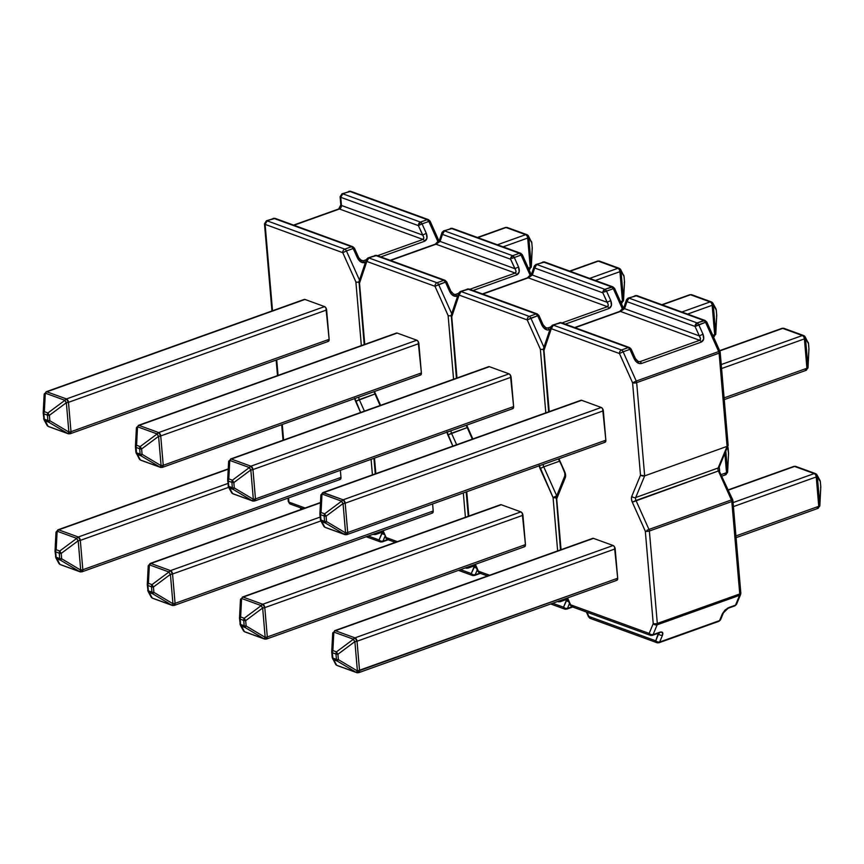 <?xml version="1.0" encoding="UTF-8"?>
<svg xmlns="http://www.w3.org/2000/svg" width="864" height="864" viewBox="0 0 864 864"><rect width="100%" height="100%" fill="white"/><g stroke="black" fill="none" stroke-linecap="round" stroke-linejoin="round"><path stroke-width="1.3" d="M426.298 233.323L426.967 238.248L424.591 241.24L380.808 256.9L424.591 241.24C427.14 239.857 427.712 237.222 426.298 233.323L422.053 223.884L426.298 233.323L422.636 235.062L341.453 205.47L340.751 197.316L418.392 225.623L423.457 236.488L423.803 237.827L422.96 239.447L377.514 255.701L422.96 239.447L339.422 209.002L422.96 239.447A2.916 1.642 70.3 0 1 424.591 241.24A2.916 1.642 -109.7 0 0 422.96 239.447C424.159 238.734 424.051 237.265 422.636 235.062L426.298 233.323M361.584 260.723L358.711 257.688L354.478 248.249L353.214 248.508L357.448 257.958L358.711 257.688L357.448 257.958C359.435 261.641 361.886 263.207 364.802 262.624A2.916 1.642 -109.7 0 0 363.172 260.831L360.094 259.708L363.172 260.831L366.336 259.708L366.822 261.446L359.51 283.165L366.822 261.446L434.992 286.297L448.114 315.554A2.916 1.015 -4.9 0 0 451.105 315.684A2.916 1.015 175.1 0 1 448.114 315.554L453.578 379.231L448.114 315.554L434.992 286.297L366.822 261.446A2.916 1.955 -161.4 0 1 366.336 259.708L363.172 260.831A2.916 1.642 70.3 0 1 364.802 262.624L360.774 261.932L358.873 260.237L353.214 248.508L346.421 250.938L359.478 280.044L346.421 250.938L342.76 252.677L265.118 224.381L272.516 310.77L265.118 224.381A2.916 1.015 175.1 0 1 264.481 223.819L265.118 224.381L267.149 220.849L344.79 249.145L351.583 246.715L273.942 218.419L266.404 220.828A2.916 1.642 70.3 0 1 267.149 220.849A2.916 2.182 110 0 0 265.118 224.381L342.76 252.677L355.882 281.934L342.76 252.677A2.916 2.182 -70 0 1 344.79 249.145L267.149 220.849L273.942 218.419A2.916 1.642 -109.7 0 0 273.197 218.398L275.173 218.398A2.916 2.182 110 0 0 273.942 218.419L351.583 246.715L344.79 249.145A2.916 2.182 110 0 0 342.76 252.677L346.421 250.938A2.916 1.642 -109.7 0 0 344.79 249.145A2.916 1.642 70.3 0 1 346.421 250.938L353.214 248.508A2.916 1.642 -109.7 0 0 351.583 246.715A2.916 2.182 -70 0 1 352.814 246.704L351.583 246.715L353.214 248.508L354.402 248.206M438.102 242.082L428.857 221.454L422.053 223.884L428.857 221.454L438.102 242.082M361.346 345.611L355.882 281.934L361.346 345.611M276.728 359.867L278.068 375.397L276.728 359.867M282.269 424.494L283.608 440.035L282.269 424.494M288.565 497.912L288.922 502.114L305.111 508.01L288.922 502.114A2.916 2.182 110 0 0 290.196 504.036A2.916 2.182 -70 0 1 288.922 502.114A2.916 1.015 175.1 0 1 288.284 501.552A2.916 1.015 -4.9 0 0 288.922 502.114L288.565 497.912M372.427 474.876L371.088 459.335L372.427 474.876M354.802 398.542A5.821 3.283 -109.7 0 0 355.601 401.339L359.262 399.6L364.435 411.124L359.262 399.6L374.998 393.973L355.601 401.339L360.601 412.484L354.769 398.164M303.75 299.786L304.97 299.452L324.583 306.601L325.933 307.865L329.141 339.336L328.774 341.064L327.564 341.388M82.004 571.806L80.028 571.806A2.916 2.182 -70 0 1 79.585 571.558L60.545 560.218L56.97 558.911L59.972 564.419L80.028 571.806A2.916 2.182 -70 0 0 81.259 571.784L82.836 569.732L340.978 477.382L82.836 569.732A2.916 1.642 70.3 0 1 82.004 571.806L340.146 479.466A2.916 1.642 -109.7 0 0 340.978 477.382L340.373 470.318L340.978 477.382L340.61 479.11L339.401 479.444M338.656 208.98A2.916 1.642 70.3 0 1 339.422 209.002L293.976 225.256L339.422 209.002A2.916 2.182 110 0 0 341.453 205.47L422.636 235.062L418.392 225.623L422.053 223.884L418.392 225.623L420.433 222.091A2.916 1.642 70.3 0 1 422.053 223.884L420.433 222.091L342.792 193.795A2.916 2.182 110 0 0 340.751 197.316L418.392 225.623A2.916 2.182 -70 0 1 420.433 222.091L427.226 219.661A2.916 1.642 -109.7 0 1 428.857 221.454L430.11 221.184L428.458 219.64L350.816 191.344A2.916 2.182 110 0 0 349.585 191.365A2.916 2.182 -70 0 1 350.816 191.344L342.036 193.763L340.114 196.754L340.816 204.908A2.916 1.015 -4.9 0 0 341.453 205.47L340.751 197.316A2.916 1.015 175.1 0 1 340.114 196.754L340.751 197.316L342.792 193.795L342.036 193.763A2.916 1.642 70.3 0 1 342.792 193.795L349.585 191.365A2.916 1.642 -109.7 0 0 348.829 191.333A2.916 1.642 70.3 0 1 349.585 191.365L427.226 219.661L349.585 191.365L342.792 193.795L420.433 222.091L427.226 219.661A2.916 2.182 -70 0 1 428.458 219.64L427.226 219.661L428.857 221.454L430.045 221.152M374.447 533.812A2.916 2.041 22.5 0 0 376.38 533.79L376.704 533.002L376.38 533.79A2.916 1.642 70.3 0 1 375.71 534.492L382.504 532.062A2.916 1.642 -109.7 0 0 382.99 531.695A2.916 1.642 70.3 0 1 382.504 532.062A2.916 1.642 70.3 0 1 381.758 532.04L381.899 533.088A2.916 2.041 22.5 0 0 384.188 534.406A2.916 2.041 -157.5 0 1 381.899 533.088L380.776 532.678L381.899 533.088L379.058 539.957L380.322 541.879A2.916 2.182 -70 0 0 381.553 541.858L382.968 541.177L385.009 536.252L382.968 541.177L387.569 539.536L382.968 541.177A2.916 1.642 70.3 0 1 382.298 541.879L388.217 539.773M373.14 534.276L373.734 534.492A2.916 2.182 -70 0 1 373.27 534.233A2.916 2.182 110 0 0 373.734 534.492L375.71 534.492A2.916 1.642 -109.7 0 0 376.38 533.79L382.882 531.457L376.38 533.79L374.296 533.768M382.298 541.879L380.322 541.879A2.916 2.182 -70 0 1 379.058 539.957L368.269 536.015L379.058 539.957A2.916 2.041 22.5 0 0 382.968 541.177L380.884 541.156L379.058 539.957L382.73 532.008L381.758 532.04M301.223 509.404L301.104 508.021L301.223 509.404M70.168 433.76L68.191 433.75A2.916 2.182 -70 0 0 69.422 433.728L70.999 431.676L68.483 402.322L326.624 309.982L329.141 339.336L70.999 431.676L68.483 402.322L326.624 309.982A2.916 1.642 -109.7 0 0 324.583 306.601L66.442 398.941L46.829 391.802L304.97 299.452L324.583 306.601L66.442 398.941A2.916 1.642 70.3 0 1 68.483 402.322A2.916 1.015 175.1 0 1 66.355 402.7L49.367 415.357L49.831 420.714L68.872 432.054L66.355 402.7L68.872 432.054L68.17 433.058L67.748 433.512L48.708 422.172L45.133 420.865L48.146 426.362L67.748 433.512L48.146 426.362A2.916 2.182 110 0 0 48.578 426.6A2.916 2.182 -70 0 1 48.146 426.362L47.012 425.239A2.916 2.797 -28.7 0 0 48.146 426.362L45.133 420.865L48.708 422.172L68.191 433.75A2.916 2.182 -70 0 1 67.748 433.512L68.872 432.054A2.916 1.015 -4.9 0 0 70.999 431.676A2.916 1.642 70.3 0 1 70.168 433.76L328.309 341.41A2.916 1.642 -109.7 0 0 329.141 339.336L70.999 431.676L68.872 432.054L49.831 420.714L48.708 422.172A2.916 2.182 -70 0 1 47.887 420.487L47.423 415.12L43.848 413.824L44.302 419.18L47.887 420.487L44.302 419.18A2.916 2.182 110 0 0 45.133 420.865A2.916 2.797 151.3 0 1 44.01 419.764L45.133 420.865A2.916 2.182 -70 0 1 44.302 419.18A2.916 1.015 175.1 0 1 43.664 418.619A2.916 1.015 175.1 0 1 43.686 418.468L44.075 419.872M45.295 393.163L44.345 411.664L47.92 412.97L64.908 400.313L45.295 393.163L64.908 400.313A2.916 2.182 -70 0 1 66.442 398.941L46.829 391.802L304.97 299.452A2.916 1.642 -109.7 0 0 304.225 299.43L46.084 391.77A2.916 1.642 70.3 0 1 46.829 391.802A2.916 2.182 110 0 0 45.295 393.163L44.15 394.373A2.916 1.62 -177 0 0 44.172 394.621L45.295 393.163A2.916 1.62 -177 0 0 44.15 394.362L43.2 412.862A2.916 1.62 3 0 1 44.345 411.664L45.295 393.163M66.355 402.7L68.483 402.322L66.442 398.941L64.908 400.313L66.355 402.7A2.916 0.896 -126.7 0 1 64.908 400.313L47.92 412.97A2.916 0.896 53.3 0 0 49.367 415.357L66.355 402.7M49.831 420.714A2.916 1.015 175.1 0 1 47.887 420.487A2.916 2.182 110 0 0 48.708 422.172L49.831 420.714L49.367 415.357A2.916 1.015 175.1 0 1 47.423 415.12L47.887 420.487A2.916 1.015 -4.9 0 0 49.831 420.714M43.686 418.468A2.916 1.015 -4.9 0 0 43.664 418.619A2.916 1.015 -4.9 0 0 44.302 419.18L43.848 413.824A2.916 1.015 175.1 0 1 43.211 413.262A2.916 1.015 175.1 0 1 43.222 413.111A2.916 1.62 3 0 1 43.211 413.035M47.92 412.97A2.916 2.182 110 0 0 47.423 415.12A2.916 1.015 -4.9 0 0 49.367 415.357L47.92 412.97L44.345 411.664L43.222 413.111A2.916 1.015 -4.9 0 0 43.211 413.262A2.916 1.015 -4.9 0 0 43.848 413.824A2.916 2.182 -70 0 1 44.345 411.664A2.916 2.182 110 0 0 43.848 413.824L47.423 415.12A2.916 2.182 -70 0 1 47.92 412.97M43.427 412.29L43.222 413.111M55.523 556.524A2.916 1.015 -4.9 0 0 55.501 556.675A2.916 1.015 -4.9 0 0 56.138 557.237A2.916 1.015 175.1 0 1 55.501 556.675A2.916 1.015 175.1 0 1 55.523 556.524L56.97 558.911A2.916 2.797 151.3 0 1 55.847 557.82L58.86 563.317A2.916 2.797 -28.7 0 0 59.972 564.419L56.97 558.911A2.916 2.182 -70 0 1 56.138 557.237A2.916 2.182 110 0 0 56.97 558.911L60.545 560.218L79.585 571.558L80.708 570.11L61.668 558.77L60.545 560.218A2.916 2.182 -70 0 1 59.713 558.533L56.138 557.237L55.674 551.869L56.138 557.237L59.713 558.533L59.26 553.176L55.674 551.869A2.916 1.015 175.1 0 1 55.048 551.308L55.037 550.919A2.916 1.62 3 0 1 56.182 549.72L57.132 531.22A2.916 1.62 -177 0 0 55.987 532.418A2.916 1.62 -177 0 0 56.009 532.678L58.666 529.848L57.92 529.826A2.916 1.642 70.3 0 1 58.666 529.848L78.278 536.998L76.745 538.369L77.306 539.536L78.192 540.756L80.32 540.378L78.278 536.998L58.666 529.848A2.916 2.182 110 0 0 57.132 531.22L76.745 538.369L57.132 531.22L56.182 549.72L59.756 551.016L76.745 538.369A2.916 2.182 -70 0 1 78.278 536.998L227.934 483.462L78.278 536.998A2.916 1.642 70.3 0 1 80.32 540.378L82.836 569.732L80.708 570.11A2.916 1.015 -4.9 0 0 82.836 569.732L80.32 540.378L228.658 487.318L80.32 540.378A2.916 1.015 175.1 0 1 78.192 540.756L61.204 553.414L61.668 558.77L80.708 570.11L78.192 540.756L80.708 570.11L80.006 571.104L79.585 571.558L59.972 564.419A2.916 2.182 110 0 0 60.415 564.656A2.916 2.182 -70 0 1 59.972 564.419L58.849 563.296M58.666 529.848L228.226 469.195L58.666 529.848M61.668 558.77A2.916 1.015 175.1 0 1 59.713 558.533A2.916 2.182 110 0 0 60.545 560.218L61.668 558.77L61.204 553.414L78.192 540.756A2.916 0.896 -126.7 0 1 76.745 538.369L59.756 551.016A2.916 0.896 53.3 0 0 61.204 553.414A2.916 1.015 175.1 0 1 59.26 553.176L59.713 558.533A2.916 1.015 -4.9 0 0 61.668 558.77M55.253 550.346L55.058 551.167L56.182 549.72L59.756 551.016A2.916 2.182 -70 0 0 59.26 553.176A2.916 1.015 -4.9 0 0 61.204 553.414L59.756 551.016A2.916 2.182 110 0 0 59.26 553.176L55.674 551.869A2.916 2.182 -70 0 1 56.182 549.72A2.916 2.182 110 0 0 55.674 551.869A2.916 1.015 -4.9 0 1 55.048 551.308A2.916 1.015 175.1 0 1 55.058 551.167A2.916 1.015 -4.9 0 0 55.048 551.308L55.912 557.917M531.392 241.391L531.781 242.784A2.916 1.015 -4.9 0 0 531.792 242.644A2.916 1.015 175.1 0 1 531.781 242.784L527.321 234.9A2.916 2.797 151.3 0 1 528.768 237.287A2.916 1.015 -4.9 0 1 527.699 238.054L503.107 246.856L527.699 238.054A2.916 1.642 -109.7 0 0 525.647 234.673L506.045 227.524A2.916 1.642 -109.7 0 0 505.3 227.502A2.916 1.642 70.3 0 1 506.045 227.524A2.916 2.182 -70 0 1 507.276 227.513A2.916 2.182 -70 0 1 507.708 227.75A2.916 2.182 110 0 0 507.276 227.513A2.916 2.182 110 0 0 506.045 227.524L477.803 237.632L506.045 227.524L525.647 234.673L497.416 244.771L525.647 234.673A2.916 1.642 70.3 0 1 527.699 238.054L530.215 267.408L528.304 268.088L530.215 267.408A2.916 1.015 -4.9 0 0 531.284 266.641L532.235 248.141L531.781 242.784L528.768 237.287L531.284 266.641L528.768 237.287A2.916 1.015 175.1 0 1 527.699 238.054L530.215 267.408L528.638 269.46M528.995 269.622L529.384 269.482A2.916 1.642 -109.7 0 0 530.215 267.408L531.284 266.641A2.916 1.62 3 0 1 531.306 266.89L528.952 269.536M531.09 267.462L532.235 248.141A2.916 1.015 -4.9 0 0 532.256 248A2.916 1.015 -4.9 0 0 532.213 247.86M527.321 234.9A2.916 2.182 110 0 0 526.878 234.652A2.916 2.182 110 0 0 525.647 234.673A2.916 2.182 -70 0 1 526.878 234.652A2.916 2.182 -70 0 1 527.321 234.9M477.403 237.481L505.3 227.502L507.276 227.513L526.878 234.652L528.379 235.894M532.213 248.648A2.916 1.62 -177 0 0 532.267 248.4A2.916 1.62 -177 0 0 532.235 248.141L532.04 248.962M531.436 241.477L531.446 241.499A2.916 2.797 -28.7 0 1 531.781 242.784L532.235 248.141A2.916 1.015 175.1 0 0 532.256 248L531.792 242.644A2.916 1.015 -4.9 0 0 531.77 242.525M359.262 399.6A2.916 1.642 70.3 0 1 358.884 397.084A2.916 1.642 70.3 0 0 359.262 399.6M291.427 504.025A2.916 2.182 -70 0 1 290.196 504.036L303.08 508.734M358.873 282.064A2.916 1.015 175.1 0 1 355.882 281.934A2.916 1.015 -4.9 0 0 358.873 282.064M340.816 204.908L338.677 208.98A2.916 1.642 -109.7 0 1 339.422 209.002A2.916 2.182 110 0 0 341.453 205.47A2.916 1.015 175.1 0 1 340.816 204.898M359.478 259.373L358.711 257.688M361.627 260.734L363.172 260.831L360.817 260.356M447.044 432.162A5.821 3.283 -109.7 0 0 447.833 434.959L451.494 433.22L456.667 444.733L451.494 433.22L467.23 427.594L447.833 434.959L452.844 446.105L447.001 431.784M366.325 259.708L368.107 257.893A2.916 1.642 70.3 0 1 368.852 257.926L375.656 255.496L443.815 280.336L445.446 282.128A2.916 1.642 -109.7 0 0 443.815 280.336L437.022 282.766A2.916 1.642 70.3 0 1 438.653 284.558A2.916 1.642 -109.7 0 0 437.022 282.766A2.916 2.182 110 0 0 434.992 286.297L438.653 284.558L451.71 313.664L438.653 284.558L445.446 282.128L449.68 291.568C451.678 295.261 454.129 296.827 457.034 296.244L453.006 295.553L451.105 293.857L445.446 282.128L434.992 286.297A2.916 2.182 -70 0 1 437.022 282.766L368.852 257.926A2.916 2.182 110 0 0 366.822 261.446L368.852 257.926L437.022 282.766L443.815 280.336L375.656 255.496L368.107 257.893A2.916 1.642 70.3 0 0 367.394 258.725A2.916 1.955 -161.4 0 0 366.336 259.708L359.014 281.426A2.916 1.955 18.6 0 0 359.51 283.165L364.759 344.39L359.51 283.165A2.916 1.015 175.1 0 1 358.873 282.604A2.916 1.015 -4.9 0 0 359.51 283.165L358.981 281.534M374.468 391.511L380.581 405.346A5.821 3.283 -109.7 0 0 380.29 404.633L374.468 391.511M374.501 458.114L375.84 473.656L374.501 458.114M383.108 530.712L386.143 537.548L397.343 541.631L386.143 537.548L383.108 530.712M465.415 517.288L463.331 492.955L465.415 517.288M174.236 605.426L172.26 605.426A2.916 2.182 -70 0 1 171.817 605.178L152.777 593.838L149.202 592.531L152.215 598.028L172.26 605.426A2.916 2.182 -70 0 0 173.491 605.405L175.068 603.342L433.21 511.002L175.068 603.342A2.916 1.642 70.3 0 1 174.236 605.426L432.378 513.086A2.916 1.642 -109.7 0 0 433.21 511.002L432.605 503.939L433.21 511.002L432.842 512.73L431.633 513.065M395.993 333.407L397.202 333.072L416.815 340.222L418.165 341.485L421.384 372.946L421.016 374.674L419.796 375.008M518.53 266.944L519.199 271.868L516.823 274.86L473.04 290.52L516.823 274.86A2.916 1.642 -109.7 0 0 515.192 273.067L469.746 289.321L515.192 273.067L436.018 244.21L515.192 273.067A2.916 1.642 70.3 0 1 516.823 274.86C519.372 273.478 519.944 270.842 518.53 266.944L514.868 268.682L440.1 241.423L442.465 234.392L510.635 259.232L515.689 270.108L516.035 271.447L515.192 273.067C516.391 272.354 516.283 270.886 514.868 268.682L518.53 266.944L514.296 257.504L518.53 266.944M530.334 275.692L521.089 255.074L514.296 257.504L521.089 255.074L530.334 275.692M435.262 244.188A2.916 1.642 70.3 0 1 436.018 244.21L390.571 260.464L436.018 244.21L440.1 241.423A2.916 1.955 -161.4 0 1 439.603 239.695A2.916 1.955 18.6 0 0 440.1 241.423L442.465 234.392L510.635 259.232A2.916 2.182 -70 0 1 512.665 255.712L519.458 253.282L451.289 228.431L444.496 230.861L512.665 255.712L444.496 230.861L451.289 228.431A2.916 2.182 -70 0 1 452.52 228.409A2.916 2.182 110 0 0 451.289 228.431A2.916 1.642 -109.7 0 0 450.544 228.409A2.916 1.642 70.3 0 1 451.289 228.431L519.458 253.282A2.916 2.182 -70 0 1 520.69 253.26L519.458 253.282L521.089 255.074L522.277 254.772M467.942 568.112L465.966 568.112A2.916 2.182 -70 0 1 465.502 567.853L465.966 568.112A2.916 2.182 -70 0 0 467.197 568.091L468.936 566.622L468.612 567.41L475.114 565.078L468.612 567.41A2.916 1.642 70.3 0 1 467.942 568.112L474.736 565.682A2.916 1.642 70.3 0 1 473.99 565.661L474.962 565.628L471.29 573.566L460.501 569.635L471.29 573.566L472.554 575.5A2.916 2.182 -70 0 1 471.29 573.566A2.916 2.041 22.5 0 0 475.2 574.798L479.801 573.156L475.2 574.798L473.116 574.776L471.29 573.566L474.131 566.708L473.008 566.298L474.131 566.708A2.916 2.041 22.5 0 0 476.42 568.026A2.916 2.041 -157.5 0 1 474.131 566.708L473.99 565.661M472.554 575.5A2.916 2.182 -70 0 0 473.785 575.478L475.2 574.798L477.241 569.873L475.2 574.798A2.916 1.642 70.3 0 1 474.53 575.5L472.554 575.5L458.471 570.359M453.859 294.354L455.404 294.451A2.916 1.642 70.3 0 1 457.034 296.244A2.916 1.642 -109.7 0 0 455.404 294.451L458.568 293.328L459.065 295.067L451.742 316.786L459.065 295.067L527.224 319.918L540.356 349.175A2.916 1.015 -4.9 0 0 543.348 349.294A2.916 1.015 175.1 0 1 540.356 349.175L545.81 412.852L540.356 349.175L527.224 319.918L459.065 295.067A2.916 1.955 -161.4 0 1 458.568 293.328L455.404 294.451L453.049 293.976M162.4 467.37L160.423 467.37A2.916 2.182 -70 0 1 159.98 467.122L160.423 467.37A2.916 2.182 -70 0 0 161.654 467.348L163.242 465.296A2.916 1.642 70.3 0 1 162.4 467.37L420.541 375.03A2.916 1.642 -109.7 0 0 421.384 372.946L163.242 465.296L160.726 435.942L418.867 343.602L421.384 372.946L163.242 465.296L160.726 435.942L418.867 343.602A2.916 1.642 -109.7 0 0 416.815 340.222L158.674 432.562L139.061 425.412L397.202 333.072L416.815 340.222L158.674 432.562A2.916 1.642 70.3 0 1 160.726 435.942A2.916 1.015 175.1 0 1 158.587 436.32L141.61 448.978L142.063 454.334L161.104 465.674L158.587 436.32L161.104 465.674L160.412 466.668L159.98 467.122L140.94 455.782L137.365 454.486L140.378 459.983L159.98 467.122L140.378 459.983A2.916 2.182 110 0 0 140.81 460.22A2.916 2.182 -70 0 1 140.378 459.983L139.244 458.86M140.119 454.097L139.655 448.74L136.08 447.433L136.534 452.801L140.119 454.097L136.534 452.801A2.916 2.182 110 0 0 137.365 454.486L140.94 455.782L159.98 467.122L161.104 465.674A2.916 1.015 -4.9 0 0 163.242 465.296L161.104 465.674L142.063 454.334L140.94 455.782A2.916 2.182 -70 0 1 140.119 454.097A2.916 2.182 110 0 0 140.94 455.782L142.063 454.334A2.916 1.015 175.1 0 1 140.119 454.097A2.916 1.015 -4.9 0 0 142.063 454.334L141.61 448.978L158.587 436.32L160.726 435.942L158.674 432.562L139.061 425.412L397.202 333.072A2.916 1.642 -109.7 0 0 396.457 333.05L138.316 425.39A2.916 1.642 70.3 0 1 139.061 425.412A2.916 2.182 110 0 0 137.527 426.784L136.577 445.284L140.152 446.58L157.14 433.933L137.527 426.784L157.14 433.933A2.916 2.182 -70 0 1 158.674 432.562L157.14 433.933L158.587 436.32A2.916 0.896 -126.7 0 1 157.14 433.933L140.152 446.58A2.916 0.896 53.3 0 0 141.61 448.978A2.916 1.015 175.1 0 1 139.655 448.74L140.119 454.097M135.918 452.088A2.916 1.015 -4.9 0 0 135.896 452.239L139.255 458.881A2.916 2.797 -28.7 0 0 140.378 459.983L137.365 454.486A2.916 2.797 151.3 0 1 136.253 453.384L137.365 454.486A2.916 2.182 -70 0 1 136.534 452.801A2.916 1.015 175.1 0 1 135.896 452.239A2.916 1.015 175.1 0 1 135.918 452.088L136.307 453.481M137.527 426.784L136.393 427.982A2.916 1.62 -177 0 0 136.415 428.242L137.527 426.784A2.916 1.62 -177 0 0 136.393 427.982L135.432 446.483A2.916 1.62 3 0 1 136.577 445.284L137.527 426.784M135.432 446.483L135.896 452.239A2.916 1.015 -4.9 0 0 136.534 452.801L136.08 447.433A2.916 1.015 175.1 0 1 135.443 446.872A2.916 1.015 175.1 0 1 135.454 446.731A2.916 1.015 -4.9 0 0 135.443 446.872A2.916 1.015 -4.9 0 0 136.08 447.433A2.916 2.182 -70 0 1 136.577 445.284L135.454 446.731L135.659 445.91M140.152 446.58A2.916 2.182 110 0 0 139.655 448.74A2.916 1.015 -4.9 0 0 141.61 448.978L140.152 446.58L136.577 445.284A2.916 2.182 110 0 0 136.08 447.433L139.655 448.74A2.916 2.182 -70 0 1 140.152 446.58M147.755 590.144A2.916 1.015 -4.9 0 0 147.733 590.285A2.916 1.015 -4.9 0 0 148.37 590.846L147.917 585.49A2.916 1.015 175.1 0 1 147.28 584.928L147.269 584.528A2.916 1.62 3 0 1 148.414 583.33L149.364 564.84A2.916 1.62 -177 0 0 148.219 566.039A2.916 1.62 -177 0 0 148.252 566.298L150.898 563.468L150.152 563.447A2.916 1.642 70.3 0 1 150.898 563.468L170.51 570.618L320.166 517.082L170.51 570.618L168.977 571.99L169.538 573.156L170.424 574.376L172.552 573.998L320.89 520.938L172.552 573.998A2.916 1.015 175.1 0 1 170.424 574.376L153.436 587.023L153.9 592.38L172.94 603.731L170.424 574.376L172.94 603.731L172.238 604.724L171.817 605.178L152.215 598.028A2.916 2.182 110 0 0 152.647 598.277A2.916 2.182 -70 0 1 152.215 598.028L151.081 596.916A2.916 2.797 -28.7 0 0 152.215 598.028L149.202 592.531L152.777 593.838L171.817 605.178L172.94 603.731A2.916 1.015 -4.9 0 0 175.068 603.342L172.552 573.998L170.51 570.618L150.898 563.468L320.468 502.816L150.898 563.468A2.916 2.182 110 0 0 149.364 564.84L148.414 583.33L151.988 584.636L168.977 571.99L149.364 564.84L168.977 571.99A2.916 2.182 -70 0 1 170.51 570.618A2.916 1.642 70.3 0 1 172.552 573.998L175.068 603.342L172.94 603.731L153.9 592.38L152.777 593.838A2.916 2.182 -70 0 1 151.956 592.153L151.492 586.796L147.917 585.49L148.37 590.846L151.956 592.153L148.37 590.846A2.916 2.182 110 0 0 149.202 592.531A2.916 2.797 151.3 0 1 148.079 591.44L149.202 592.531A2.916 2.182 -70 0 1 148.37 590.846A2.916 1.015 175.1 0 1 147.733 590.285A2.916 1.015 175.1 0 1 147.755 590.144L148.144 591.538M153.9 592.38A2.916 1.015 175.1 0 1 151.956 592.153A2.916 2.182 110 0 0 152.777 593.838L153.9 592.38L153.436 587.023L170.424 574.376A2.916 0.896 -126.7 0 1 168.977 571.99L151.988 584.636A2.916 0.896 53.3 0 0 153.436 587.023A2.916 1.015 175.1 0 1 151.492 586.796L151.956 592.153A2.916 1.015 -4.9 0 0 153.9 592.38M172.26 605.426L152.647 598.277L151.092 596.938L148.079 591.44L147.28 584.928A2.916 1.015 -4.9 0 0 147.917 585.49A2.916 2.182 -70 0 1 148.414 583.33L147.29 584.788A2.916 1.015 -4.9 0 0 147.28 584.928A2.916 1.015 175.1 0 1 147.29 584.788A2.916 1.62 3 0 1 147.28 584.701M151.988 584.636A2.916 2.182 110 0 0 151.492 586.796A2.916 1.015 -4.9 0 0 153.436 587.023L151.988 584.636L148.414 583.33A2.916 2.182 110 0 0 147.917 585.49L151.492 586.796A2.916 2.182 -70 0 1 151.988 584.636M147.496 583.967L147.29 584.788M623.624 275.011L624.013 276.404A2.916 1.015 -4.9 0 0 624.035 276.264A2.916 1.015 175.1 0 1 624.013 276.404L619.553 268.52A2.916 2.797 151.3 0 1 621 270.907A2.916 1.015 -4.9 0 1 619.931 271.674L595.339 280.465L619.931 271.674A2.916 1.642 -109.7 0 0 617.89 268.294L598.277 261.144A2.916 1.642 -109.7 0 0 597.532 261.122A2.916 1.642 70.3 0 1 598.277 261.144A2.916 2.182 -70 0 1 599.508 261.122A2.916 2.182 -70 0 1 599.951 261.371A2.916 2.182 110 0 0 599.508 261.122A2.916 2.182 110 0 0 598.277 261.144L570.035 271.242L598.277 261.144L617.89 268.294L589.648 278.392L617.89 268.294A2.916 1.642 70.3 0 1 619.931 271.674L622.447 301.018L620.536 301.709L622.447 301.018A2.916 1.015 -4.9 0 0 623.516 300.251L624.478 281.761L624.013 276.404L621 270.907L623.516 300.251L621 270.907A2.916 1.015 175.1 0 1 619.931 271.674L622.447 301.018L620.87 303.08M621.227 303.242L621.616 303.102A2.916 1.642 -109.7 0 0 622.447 301.018L623.516 300.251A2.916 1.62 3 0 1 623.538 300.51L621.194 303.156M623.322 301.082L624.478 281.761A2.916 1.015 -4.9 0 0 624.488 281.621A2.916 1.015 -4.9 0 0 624.445 281.48M619.553 268.52A2.916 2.182 110 0 0 619.121 268.272A2.916 2.182 110 0 0 617.89 268.294A2.916 2.182 -70 0 1 619.121 268.272A2.916 2.182 -70 0 1 619.553 268.52M569.635 271.102L597.532 261.122L599.508 261.122L619.121 268.272L620.611 269.514M624.445 282.269A2.916 1.62 -177 0 0 624.499 282.02A2.916 1.62 -177 0 0 624.478 281.761L624.272 282.582M623.678 275.098L623.689 275.108A2.916 2.797 -28.7 0 1 624.013 276.404L624.478 281.761A2.916 1.015 175.1 0 0 624.488 281.621L624.035 276.264A2.916 1.015 -4.9 0 0 624.002 276.145M382.622 530.885L386.143 537.548A2.916 2.182 110 0 0 387.418 539.482L386.143 537.548M388.649 539.46L387.418 539.482L385.754 537.916M466.679 567.432A2.916 2.041 22.5 0 0 468.612 567.41L466.528 567.389M451.494 433.22A2.916 1.642 70.3 0 1 451.116 430.704A2.916 1.642 70.3 0 0 451.494 433.22M375.656 255.496A2.916 1.642 -109.7 0 0 374.9 255.463L376.877 255.474A2.916 2.182 110 0 0 375.656 255.496M443.815 280.336A2.916 2.182 -70 0 1 445.046 280.314A2.916 2.182 -70 0 1 445.057 280.325L443.815 280.336M450.943 291.298L449.68 291.568L450.943 291.308L446.71 281.858L445.446 282.128L446.634 281.826M453.827 294.343L450.943 291.308L451.71 292.993M435.272 244.177L439.603 239.684L441.968 232.654L442.465 234.392A2.916 1.955 -161.4 0 1 441.968 232.654A2.916 1.955 -161.4 0 1 443.038 231.671A2.916 1.642 70.3 0 1 443.75 230.839L452.52 228.409L520.69 253.26L522.353 254.804L521.089 255.074A2.916 1.642 -109.7 0 0 519.458 253.282L512.665 255.712L510.635 259.232L514.868 268.682L440.1 241.423L436.018 244.21A2.916 1.642 -109.7 0 0 435.272 244.177L390.172 260.312M443.75 230.839A2.916 1.642 70.3 0 1 444.496 230.861L441.968 232.654M439.603 239.695A2.916 1.955 -161.4 0 1 440.662 238.702M442.465 234.392L444.496 230.861A2.916 2.182 110 0 0 442.465 234.392M512.665 255.712A2.916 1.642 70.3 0 1 514.296 257.504L512.665 255.712M512.276 258.347L514.296 257.504L512.276 258.347M539.276 465.782A5.821 3.283 -109.7 0 0 540.076 468.58L543.737 466.841L540.076 468.58L553.068 497.556L556.729 495.817L543.737 466.841L559.462 461.214L543.737 466.841L556.729 495.817L553.068 497.556A2.916 1.015 -4.9 0 0 556.081 497.675A2.916 1.015 175.1 0 1 553.068 497.556L557.647 550.897L553.068 497.556L539.233 465.404M458.568 293.328L460.339 291.514A2.916 1.642 70.3 0 1 461.095 291.535L467.888 289.105L536.047 313.956L537.678 315.749A2.916 1.642 -109.7 0 0 536.047 313.956L529.254 316.386A2.916 1.642 70.3 0 1 530.885 318.179A2.916 1.642 -109.7 0 0 529.254 316.386A2.916 2.182 110 0 0 527.224 319.918L530.885 318.179L543.942 347.285L530.885 318.179L537.678 315.749L541.912 325.188C543.91 328.882 546.361 330.437 549.266 329.864L547.322 330.005L543.337 327.478L537.678 315.749L527.224 319.918A2.916 2.182 -70 0 1 529.254 316.386L461.095 291.535A2.916 2.182 110 0 0 459.065 295.067L461.095 291.535L529.254 316.386L536.047 313.956L467.888 289.105L460.339 291.514A2.916 1.642 70.3 0 0 459.626 292.345A2.916 1.955 -161.4 0 0 458.568 293.328L451.246 315.047A2.916 1.955 18.6 0 0 451.742 316.786L456.991 378.011L451.742 316.786A2.916 1.015 175.1 0 1 451.105 316.224A2.916 1.015 -4.9 0 0 451.742 316.786L451.213 315.155M466.7 425.131L472.813 438.955A5.821 3.283 -109.7 0 0 472.532 438.253L466.7 425.131M466.744 491.735L468.828 516.056L466.744 491.735M475.34 564.332L478.386 571.169L489.575 575.251L478.386 571.169L475.34 564.332M500.062 505.073L501.271 504.749L520.884 511.888L522.234 513.162L525.452 544.622L525.085 546.35L523.865 546.674M488.225 367.016L489.434 366.692L509.047 373.842L510.397 375.106L513.616 406.566L513.248 408.294L512.028 408.629M610.762 300.564L611.431 305.489L609.055 308.48L565.272 324.14L609.055 308.48A2.916 1.642 -109.7 0 0 607.424 306.688L561.989 322.942L607.424 306.688L528.25 277.83L607.424 306.688A2.916 1.642 70.3 0 1 609.055 308.48C611.604 307.098 612.176 304.463 610.762 300.564L607.1 302.292L532.332 275.044L534.697 268.013L602.867 292.853L607.921 303.728L608.267 305.068L607.424 306.688C608.634 305.964 608.515 304.506 607.1 302.292L610.762 300.564L606.528 291.114L610.762 300.564M622.577 309.312L613.321 288.684L606.528 291.114L613.321 288.684L622.577 309.312M482.404 293.933L527.504 277.798L531.835 273.305L534.2 266.274L534.697 268.013A2.916 1.955 -161.4 0 1 534.2 266.274A2.916 1.955 -161.4 0 1 535.27 265.291A2.916 1.642 70.3 0 1 535.982 264.46L544.752 262.03L612.922 286.88L604.897 289.332L602.867 292.853L607.1 302.292L532.332 275.044L528.25 277.83A2.916 1.642 -109.7 0 0 527.504 277.798A2.916 1.642 70.3 0 1 528.25 277.83L482.803 294.084L528.25 277.83L532.332 275.044A2.916 1.955 -161.4 0 1 531.835 273.316A2.916 1.955 18.6 0 0 532.332 275.044L534.697 268.013L602.867 292.853A2.916 2.182 -70 0 1 604.897 289.332L611.69 286.891L543.521 262.051L536.728 264.481L604.897 289.332L536.728 264.481L543.521 262.051A2.916 2.182 -70 0 1 544.752 262.03A2.916 2.182 110 0 0 543.521 262.051A2.916 1.642 -109.7 0 0 542.776 262.03A2.916 1.642 70.3 0 1 543.521 262.051L611.69 286.891A2.916 2.182 -70 0 1 612.922 286.88A2.916 2.182 -70 0 1 612.932 286.88M560.174 601.733L558.198 601.722A2.916 2.182 -70 0 1 557.734 601.463L558.198 601.722A2.916 2.182 -70 0 0 559.429 601.711L561.168 600.242L560.844 601.02L567.346 598.698L560.844 601.02A2.916 1.642 70.3 0 1 560.174 601.733L566.968 599.303A2.916 1.642 70.3 0 1 566.222 599.281L567.205 599.249L563.522 607.187L552.733 603.256L563.522 607.187L564.797 609.109A2.916 2.182 -70 0 1 563.522 607.187A2.916 2.041 22.5 0 0 567.443 608.418L572.033 606.766L567.443 608.418L565.358 608.386L563.522 607.187L566.363 600.329L565.25 599.918L566.363 600.329A2.916 2.041 22.5 0 0 568.652 601.646A2.916 2.041 -157.5 0 1 566.363 600.329L566.222 599.281M564.797 609.109A2.916 2.182 -70 0 0 566.017 609.098L567.443 608.418L569.473 603.482L567.443 608.418A2.916 1.642 70.3 0 1 566.773 609.12A2.916 1.642 70.3 0 1 566.762 609.12L564.797 609.109L550.703 603.979M546.091 327.974L547.636 328.072A2.916 1.642 70.3 0 1 549.266 329.864A2.916 1.642 -109.7 0 0 547.636 328.072L550.8 326.938L547.636 328.072L545.281 327.596M254.632 500.99L252.655 500.99A2.916 2.182 -70 0 0 253.886 500.969L255.474 498.917L252.958 469.562L511.099 377.222L513.616 406.566L255.474 498.917L252.958 469.562L511.099 377.222A2.916 1.642 -109.7 0 0 509.047 373.842L250.906 466.182L231.293 459.032L489.434 366.692L509.047 373.842L250.906 466.182A2.916 1.642 70.3 0 1 252.958 469.562A2.916 1.015 175.1 0 1 250.819 469.94L233.842 482.587L234.295 487.955L253.336 499.295L250.819 469.94L253.336 499.295L252.644 500.288L252.223 500.742L233.183 489.402L229.597 488.095L232.61 493.592L252.223 500.742L232.61 493.592A2.916 2.182 110 0 0 233.053 493.841A2.916 2.182 -70 0 1 232.61 493.592L231.476 492.48A2.916 2.797 -28.7 0 0 232.61 493.592L229.597 488.095L233.183 489.402L252.655 500.99A2.916 2.182 -70 0 1 252.223 500.742L253.336 499.295A2.916 1.015 -4.9 0 0 255.474 498.917A2.916 1.642 70.3 0 1 254.632 500.99L512.773 408.65A2.916 1.642 -109.7 0 0 513.616 406.566L255.474 498.917L253.336 499.295L234.295 487.955L233.183 489.402A2.916 2.182 -70 0 1 232.351 487.717L231.887 482.36L228.312 481.054L228.776 486.41L232.351 487.717L228.776 486.41A2.916 2.182 110 0 0 229.597 488.095A2.916 2.797 151.3 0 1 228.485 487.004L229.597 488.095A2.916 2.182 -70 0 1 228.776 486.41A2.916 1.015 175.1 0 1 228.139 485.849A2.916 1.015 175.1 0 1 228.15 485.708L228.539 487.102M229.759 460.404L228.809 478.894L232.394 480.2L249.372 467.554L229.759 460.404L249.372 467.554A2.916 2.182 -70 0 1 250.906 466.182L231.293 459.032L489.434 366.692A2.916 1.642 -109.7 0 0 488.689 366.671L230.548 459.011A2.916 1.642 70.3 0 1 231.293 459.032A2.916 2.182 110 0 0 229.759 460.404L228.625 461.603A2.916 1.62 -177 0 0 228.647 461.862L229.759 460.404A2.916 1.62 -177 0 0 228.625 461.603L227.664 480.092A2.916 1.62 3 0 1 228.809 478.894L229.759 460.404M250.819 469.94L252.958 469.562L250.906 466.182L249.372 467.554L250.819 469.94A2.916 0.896 -126.7 0 1 249.372 467.554L232.394 480.2A2.916 0.896 53.3 0 0 233.842 482.587L250.819 469.94M234.295 487.955A2.916 1.015 175.1 0 1 232.351 487.717A2.916 2.182 110 0 0 233.183 489.402L234.295 487.955L233.842 482.587A2.916 1.015 175.1 0 1 231.887 482.36L232.351 487.717A2.916 1.015 -4.9 0 0 234.295 487.955M228.15 485.708A2.916 1.015 -4.9 0 0 228.139 485.849A2.916 1.015 -4.9 0 0 228.776 486.41L228.312 481.054A2.916 1.015 175.1 0 1 227.675 480.492A2.916 1.015 175.1 0 1 227.696 480.352A2.916 1.015 -4.9 0 0 227.675 480.492A2.916 1.015 -4.9 0 0 228.312 481.054A2.916 2.182 -70 0 1 228.809 478.894L227.696 480.352L227.891 479.531M232.394 480.2A2.916 2.182 110 0 0 231.887 482.36A2.916 1.015 -4.9 0 0 233.842 482.587L232.394 480.2L228.809 478.894A2.916 2.182 110 0 0 228.312 481.054L231.887 482.36A2.916 2.182 -70 0 1 232.394 480.2M266.468 639.047L264.492 639.036A2.916 2.182 -70 0 0 265.723 639.025L267.311 636.962L264.794 607.619L522.936 515.268L525.452 544.622L267.311 636.962L264.794 607.619L522.936 515.268A2.916 1.642 -109.7 0 0 520.884 511.888L262.742 604.238L243.13 597.089L501.271 504.749L520.884 511.888L262.742 604.238A2.916 1.642 70.3 0 1 264.794 607.619A2.916 1.015 175.1 0 1 262.656 607.997L245.678 620.644L246.132 626L265.172 637.34L262.656 607.997L265.172 637.34L264.481 638.345L264.049 638.798L245.009 627.458L241.434 626.152L244.447 631.649L264.049 638.798L244.447 631.649A2.916 2.182 110 0 0 244.879 631.897A2.916 2.182 -70 0 1 244.447 631.649L243.313 630.536A2.916 2.797 -28.7 0 0 244.447 631.649L241.434 626.152L245.009 627.458L264.492 639.036A2.916 2.182 -70 0 1 264.049 638.798L265.172 637.34A2.916 1.015 -4.9 0 0 267.311 636.962A2.916 1.642 70.3 0 1 266.468 639.047L524.61 546.707A2.916 1.642 -109.7 0 0 525.452 544.622L267.311 636.962L265.172 637.34L246.132 626L245.009 627.458A2.916 2.182 -70 0 1 244.188 625.774L243.724 620.417L240.149 619.11L240.602 624.467L244.188 625.774L240.602 624.467A2.916 2.182 110 0 0 241.434 626.152A2.916 2.797 151.3 0 1 240.322 625.061L241.434 626.152A2.916 2.182 -70 0 1 240.602 624.467A2.916 1.015 175.1 0 1 239.965 623.905A2.916 1.015 175.1 0 1 239.987 623.765L240.376 625.158M241.596 598.46L240.646 616.95L244.22 618.257L261.209 605.61L241.596 598.46L261.209 605.61A2.916 2.182 -70 0 1 262.742 604.238L243.13 597.089L501.271 504.749A2.916 1.642 -109.7 0 0 500.526 504.716L242.384 597.067A2.916 1.642 70.3 0 1 243.13 597.089A2.916 2.182 110 0 0 241.596 598.46L240.462 599.659A2.916 1.62 -177 0 0 240.484 599.908L241.596 598.46A2.916 1.62 -177 0 0 240.462 599.659L239.501 618.149A2.916 1.62 3 0 1 240.646 616.95L241.596 598.46M262.656 607.997L264.794 607.619L262.742 604.238L261.209 605.61L262.656 607.997A2.916 0.896 -126.7 0 1 261.209 605.61L244.22 618.257A2.916 0.896 53.3 0 0 245.678 620.644L262.656 607.997M246.132 626A2.916 1.015 175.1 0 1 244.188 625.774A2.916 2.182 110 0 0 245.009 627.458L246.132 626L245.678 620.644A2.916 1.015 175.1 0 1 243.724 620.417L244.188 625.774A2.916 1.015 -4.9 0 0 246.132 626M239.987 623.765A2.916 1.015 -4.9 0 0 239.965 623.905A2.916 1.015 -4.9 0 0 240.602 624.467L240.149 619.11A2.916 1.015 175.1 0 1 239.512 618.548A2.916 1.015 175.1 0 1 239.522 618.408A2.916 1.015 -4.9 0 0 239.512 618.548A2.916 1.015 -4.9 0 0 240.149 619.11A2.916 2.182 -70 0 1 240.646 616.95L239.522 618.408L239.728 617.587M244.22 618.257A2.916 2.182 110 0 0 243.724 620.417A2.916 1.015 -4.9 0 0 245.678 620.644L244.22 618.257L240.646 616.95A2.916 2.182 110 0 0 240.149 619.11L243.724 620.417A2.916 2.182 -70 0 1 244.22 618.257M715.867 308.642L716.245 310.025A2.916 1.015 -4.9 0 0 716.267 309.874A2.916 1.015 175.1 0 1 716.245 310.025L711.785 302.13A2.916 2.797 151.3 0 1 713.243 304.528A2.916 1.015 -4.9 0 1 712.163 305.294L687.571 314.086L712.163 305.294A2.916 1.642 -109.7 0 0 710.122 301.914L690.509 294.764A2.916 1.642 -109.7 0 0 689.764 294.743A2.916 1.642 70.3 0 1 690.509 294.764A2.916 2.182 -70 0 1 691.74 294.743A2.916 2.182 -70 0 1 692.183 294.991A2.916 2.182 110 0 0 691.74 294.743A2.916 2.182 110 0 0 690.509 294.764L662.267 304.862L690.509 294.764L710.122 301.914L681.88 312.012L710.122 301.914A2.916 1.642 70.3 0 1 712.163 305.294L714.679 334.638L712.778 335.318L714.679 334.638A2.916 1.015 -4.9 0 0 715.748 333.871L716.71 315.382L716.245 310.025L713.243 304.528L715.748 333.871L713.243 304.528A2.916 1.015 175.1 0 1 712.163 305.294L714.679 334.638L713.102 336.701M713.459 336.863L713.848 336.722A2.916 1.642 -109.7 0 0 714.679 334.638L715.748 333.871A2.916 1.62 3 0 1 715.781 334.13L713.426 336.766M715.554 334.692L716.71 315.382A2.916 1.015 -4.9 0 0 716.72 315.241A2.916 1.015 -4.9 0 0 716.688 315.101M711.785 302.13A2.916 2.182 110 0 0 711.353 301.892A2.916 2.182 110 0 0 710.122 301.914A2.916 2.182 -70 0 1 711.353 301.892A2.916 2.182 -70 0 1 711.785 302.13M661.867 304.722L689.764 294.743L691.74 294.743L711.353 301.892L712.843 303.124M716.677 315.889A2.916 1.62 -177 0 0 716.731 315.63A2.916 1.62 -177 0 0 716.71 315.382L716.504 316.202M716.267 309.874L715.921 308.729A2.916 2.797 -28.7 0 1 716.245 310.025L716.71 315.382A2.916 1.015 175.1 0 0 716.72 315.241L716.267 309.874A2.916 1.015 -4.9 0 0 716.234 309.766M724.864 453.362L726.516 472.694L721.375 474.53L726.516 472.694A2.916 1.015 -4.9 0 0 727.585 471.928L728.546 453.438L727.499 447.001L728.546 453.438L727.585 471.928L725.803 451.094L727.585 471.928L724.939 474.746L725.684 474.779A2.916 1.642 -109.7 0 0 726.516 472.694L724.864 453.362M727.391 472.748L727.585 471.928A2.916 1.62 3 0 1 727.607 472.187L725.684 474.779L722.066 476.064M728.514 453.935A2.916 1.62 -177 0 0 728.568 453.686A2.916 1.62 -177 0 0 728.546 453.438A2.916 1.015 -4.9 0 0 728.557 453.287A2.916 1.015 -4.9 0 0 728.514 453.146M727.693 446.677L728.082 448.081A2.916 1.015 -4.9 0 0 728.104 447.93A2.916 1.015 175.1 0 1 728.082 448.081A2.916 2.797 -28.7 0 0 727.747 446.785L727.661 446.612M727.607 472.187L728.557 453.287A2.916 1.015 175.1 0 1 728.546 453.438L728.341 454.259M728.557 453.287L728.104 447.93A2.916 1.015 -4.9 0 0 728.071 447.822M727.747 446.764L728.104 447.93M480.881 573.08L479.65 573.091L478.386 571.169A2.916 2.182 110 0 0 479.65 573.091L478.386 571.169M558.911 601.042A2.916 2.041 22.5 0 0 560.844 601.02L558.76 600.998M543.737 466.841A2.916 1.642 70.3 0 1 543.348 464.324A2.916 1.642 70.3 0 0 543.737 466.841M467.888 289.105A2.916 1.642 -109.7 0 0 467.132 289.084L469.12 289.094A2.916 2.182 110 0 0 467.888 289.105M536.047 313.956A2.916 2.182 -70 0 1 537.278 313.934A2.916 2.182 -70 0 1 537.289 313.934L536.047 313.956M543.953 326.614L543.175 324.918L541.912 325.188L543.175 324.918L538.942 315.479L537.678 315.749L538.877 315.446M535.982 264.46A2.916 1.642 70.3 0 1 536.728 264.481L534.2 266.274M612.922 286.88L614.585 288.425L613.321 288.684L614.509 288.382M531.835 273.316A2.916 1.955 -161.4 0 1 532.894 272.322M534.697 268.013L536.728 264.481A2.916 2.182 110 0 0 534.697 268.013M611.69 286.891L613.321 288.684A2.916 1.642 -109.7 0 0 611.69 286.891M604.897 289.332A2.916 1.642 70.3 0 1 606.528 291.114L604.897 289.332M604.519 291.967L606.528 291.114L604.519 291.967M632.308 502.189L631.465 499.014L631.8 496.271L640.505 475.211L632.588 382.784L619.456 353.527L551.297 328.687L543.974 350.406L549.223 411.631L543.974 350.406L551.297 328.687A2.916 1.955 -161.4 0 1 550.8 326.948A2.916 1.955 -161.4 0 1 551.858 325.966A2.916 1.642 70.3 0 1 552.582 325.134A2.916 1.642 70.3 0 1 553.327 325.156L621.486 350.006L628.29 347.576L560.12 322.726L552.582 325.134L550.8 326.948L551.297 328.687L553.327 325.156A2.916 2.182 110 0 0 551.297 328.687L619.456 353.527A2.916 2.182 -70 0 1 621.486 350.006L553.327 325.156L560.12 322.726A2.916 1.642 -109.7 0 0 559.375 322.704L561.352 322.704A2.916 2.182 110 0 0 560.12 322.726L628.29 347.576L621.486 350.006A2.916 2.182 110 0 0 619.456 353.527L632.588 382.784L640.505 475.211L631.8 496.271A5.821 3.283 -109.7 0 0 632.308 502.189L645.311 531.166L632.308 502.189L635.969 500.461L648.972 529.438L731.398 499.943L718.405 470.966L632.308 502.189M558.446 458.924L564.764 471.863L564.829 475.826A2.916 2.03 22 0 0 565.261 477.727A2.916 2.03 -158 0 1 564.829 475.826L556.265 496.962A2.916 2.03 22 0 0 556.708 498.863L565.261 477.727A5.821 3.283 -109.7 0 0 564.764 471.863L558.932 458.752L565.585 475.006L565.261 477.727L556.708 498.863L561.06 549.677L556.708 498.863A2.916 1.015 175.1 0 1 556.07 498.301A2.916 1.015 -4.9 0 0 556.708 498.863L556.2 497.167M567.572 597.942L570.618 604.789L649.166 633.42L653.227 623.592L645.311 531.166L653.227 623.592L649.166 633.42L570.618 604.789L567.572 597.942M592.294 538.693L593.503 538.369L613.116 545.508L614.466 546.772L617.684 578.243L617.317 579.971L616.097 580.295M580.457 400.637L581.677 400.313L601.279 407.462L602.629 408.726L605.848 440.186L605.48 441.914L604.26 442.238M652.406 635.353L650.43 635.342A2.916 2.182 -70 0 1 649.166 633.42L650.43 635.342A2.916 2.182 -70 0 0 651.661 635.321L653.076 634.64A2.916 1.642 70.3 0 1 652.406 635.353L659.2 632.923A2.916 1.642 -109.7 0 0 659.869 632.21A2.916 1.642 70.3 0 1 659.21 632.923A2.916 1.642 70.3 0 1 658.454 632.891L659.437 632.869L658.595 633.938A2.916 2.041 22.5 0 0 662.515 635.17A2.916 2.041 -157.5 0 1 658.595 633.938L657.482 633.539L658.595 633.938L655.754 640.807L657.029 642.73A2.916 2.182 -70 0 0 658.26 642.719L659.675 642.028L662.515 635.17C663.368 632.513 662.483 631.53 659.869 632.21L653.076 634.64L657.148 624.812L653.076 634.64L659.869 632.21L662.526 632.405L662.515 635.17L659.675 642.028L719.55 620.611L722.39 613.753L725.058 610.038L728.806 607.554L735.512 605.156L739.584 595.328L657.148 624.812A2.916 1.642 -109.7 0 0 657.31 623.441L649.382 531.025L657.31 623.441L739.746 593.957L731.819 501.53L649.382 531.025A2.916 1.642 -109.7 0 0 648.972 529.438L635.969 500.461A2.916 1.642 70.3 0 1 635.71 497.502L644.663 475.87L635.71 497.502L718.146 468.007L727.088 446.375L644.663 475.87L636.671 382.644L644.663 475.87L727.088 446.375L719.096 353.149L636.671 382.644A2.916 1.015 175.1 0 1 632.588 382.784L636.25 381.056L623.117 351.799L629.91 349.369L634.154 358.808C636.142 362.502 638.593 364.057 641.498 363.485L701.287 342.09C703.847 340.718 704.408 338.083 702.994 334.184L703.663 339.109L701.287 342.09L641.498 363.485L639.554 363.625L635.58 361.098L629.91 349.369L623.117 351.799L636.25 381.056L718.686 351.562L705.553 322.304L698.76 324.734L702.994 334.184L699.332 335.912L624.564 308.664L626.929 301.622L695.099 326.473L700.51 338.677L699.667 340.297L639.878 361.692L637.513 361.217M574.636 327.553L619.736 311.418L624.067 306.925L626.443 299.884L626.929 301.622A2.916 1.955 -161.4 0 1 626.443 299.884A2.916 1.955 -161.4 0 1 627.502 298.912A2.916 1.642 70.3 0 1 628.214 298.08L636.995 295.65L705.154 320.501L697.129 322.942L695.099 326.473L699.332 335.912L624.564 308.664L620.482 311.44L699.667 340.297L620.482 311.44A2.916 1.642 -109.7 0 0 619.736 311.418A2.916 1.642 70.3 0 1 620.482 311.44L575.046 327.704L620.482 311.44L624.564 308.664A2.916 1.955 -161.4 0 1 624.067 306.925A2.916 1.955 18.6 0 0 624.564 308.664L626.929 301.622L695.099 326.473A2.916 2.182 -70 0 1 697.129 322.942L703.922 320.512L635.764 295.672L628.97 298.102L697.129 322.942L628.97 298.102L635.764 295.672A2.916 2.182 -70 0 1 636.995 295.65A2.916 2.182 110 0 0 635.764 295.672A2.916 1.642 -109.7 0 0 635.008 295.65A2.916 1.642 70.3 0 1 635.764 295.672L703.922 320.512A2.916 2.182 -70 0 1 705.154 320.501A2.916 2.182 -70 0 1 705.164 320.501M588.913 616.442L587.045 612.241L588.913 616.442A2.916 2.182 110 0 0 590.177 618.365L588.913 616.442L655.754 640.807L588.913 616.442L590.177 618.365L591.408 618.354M727.391 608.234L727.38 608.234A2.916 1.642 70.3 0 0 728.147 608.256A2.916 1.642 -109.7 0 0 728.806 607.554L722.39 613.753L719.55 620.611L659.675 642.028L657.59 642.006L655.754 640.807A2.916 2.041 22.5 0 0 659.675 642.028A2.916 1.642 70.3 0 1 659.005 642.74L657.029 642.73A2.916 2.182 -70 0 1 655.754 640.807L658.454 632.891M320.382 519.329L321.829 521.716A2.916 2.797 151.3 0 1 320.717 520.625L320.371 519.469A2.916 1.015 175.1 0 1 320.382 519.329A2.916 1.015 -4.9 0 0 320.371 519.469A2.916 1.015 -4.9 0 0 321.008 520.031A2.916 2.182 110 0 0 321.829 521.716A2.916 2.182 -70 0 1 321.008 520.031A2.916 1.015 175.1 0 1 320.371 519.469L319.907 514.112A2.916 1.015 175.1 0 1 319.928 513.972A2.916 1.015 -4.9 0 0 319.907 514.112A2.916 1.015 -4.9 0 0 320.544 514.674L324.13 515.981L324.583 521.338L321.008 520.031L320.544 514.674A2.916 1.015 175.1 0 1 319.907 514.112L319.907 513.713A2.916 1.62 3 0 1 321.041 512.514L324.626 513.821A2.916 2.182 110 0 0 324.13 515.981A2.916 2.182 -70 0 1 324.626 513.821L326.074 516.208A2.916 1.015 175.1 0 1 324.13 515.981A2.916 1.015 -4.9 0 0 326.074 516.208L343.051 503.561A2.916 0.896 -126.7 0 1 341.604 501.174L343.051 503.561L345.19 503.183L343.138 499.802L341.604 501.174A2.916 2.182 -70 0 1 343.138 499.802L322.78 492.631A2.916 1.642 70.3 0 1 323.536 492.653A2.916 2.182 110 0 0 322.002 494.024L341.604 501.174L324.626 513.821L341.604 501.174L322.002 494.024L321.041 512.514L324.626 513.821A2.916 0.896 53.3 0 0 326.074 516.208L326.527 521.564A2.916 1.015 175.1 0 1 324.583 521.338A2.916 2.182 110 0 0 325.415 523.022A2.916 2.182 -70 0 1 324.583 521.338L324.13 515.981L320.544 514.674L321.008 520.031L324.583 521.338A2.916 1.015 -4.9 0 0 326.527 521.564L325.415 523.022L326.527 521.564L345.568 532.904L347.706 532.526L346.118 534.589A2.916 2.182 -70 0 1 344.887 534.6L346.874 534.611L605.016 442.271A2.916 1.642 -109.7 0 0 605.848 440.186L347.706 532.526L345.19 503.183L603.331 410.832L605.848 440.186L347.706 532.526L345.19 503.183L603.331 410.832A2.916 1.642 -109.7 0 0 601.279 407.462L343.138 499.802L323.536 492.653L581.677 400.313L601.279 407.462L343.138 499.802A2.916 1.642 70.3 0 1 345.19 503.183A2.916 1.015 175.1 0 1 343.051 503.561L326.074 516.208L326.527 521.564L345.568 532.904L343.051 503.561L345.568 532.904L344.876 533.909L344.455 534.362L325.415 523.022L321.829 521.716L324.842 527.213L344.455 534.362L324.842 527.213A2.916 2.182 110 0 0 325.285 527.461A2.916 2.182 -70 0 1 324.842 527.213L323.719 526.1A2.916 2.797 -28.7 0 0 324.842 527.213L321.829 521.716L325.415 523.022L344.887 534.6A2.916 2.182 -70 0 1 344.455 534.362L345.568 532.904A2.916 1.015 -4.9 0 0 347.706 532.526A2.916 1.642 70.3 0 1 346.874 534.611A2.916 1.642 70.3 0 1 346.864 534.611M323.536 492.653L581.677 400.313A2.916 1.642 -109.7 0 0 580.921 400.291L322.78 492.631L320.857 495.223A2.916 1.62 -177 0 0 320.879 495.472L323.536 492.653M344.887 534.6L325.285 527.461L323.73 526.122L320.771 520.722M320.123 513.151L319.928 513.972L321.041 512.514A2.916 2.182 110 0 0 320.544 514.674A2.916 2.182 -70 0 1 321.041 512.514L322.002 494.024A2.916 1.62 -177 0 0 320.857 495.223L319.907 513.713M357.026 641.239L615.168 548.888L617.684 578.243L359.543 670.583L357.026 641.239L615.168 548.888A2.916 1.642 -109.7 0 0 613.116 545.508L354.974 637.859L335.362 630.709L593.503 538.369L613.116 545.508L354.974 637.859A2.916 1.642 70.3 0 1 357.026 641.239A2.916 1.015 175.1 0 1 354.888 641.617L337.91 654.264L338.364 659.621L357.404 670.961L354.888 641.617L357.404 670.961L356.713 671.965L356.292 672.419L337.252 661.079L333.666 659.772L336.679 665.269L356.292 672.419L336.679 665.269A2.916 2.182 110 0 0 337.122 665.507A2.916 2.182 -70 0 1 336.679 665.269L335.545 664.146L337.122 665.507L356.724 672.656A2.916 2.182 -70 0 1 356.292 672.419L356.724 672.656A2.916 2.182 -70 0 0 357.955 672.635L359.543 670.583A2.916 1.642 70.3 0 1 358.7 672.667L616.842 580.316A2.916 1.642 -109.7 0 0 617.684 578.243L357.404 670.961A2.916 1.015 -4.9 0 0 359.543 670.583L357.026 641.239L354.974 637.859L335.362 630.709L593.503 538.369A2.916 1.642 -109.7 0 0 592.758 538.337L334.616 630.688A2.916 1.642 70.3 0 1 335.362 630.709A2.916 2.182 110 0 0 333.839 632.081L332.878 650.57L336.463 651.877L353.441 639.22L333.839 632.081L353.441 639.22A2.916 2.182 -70 0 1 354.974 637.859L353.441 639.22L354.002 640.397L354.888 641.617L357.026 641.239M336.42 659.394L335.956 654.037L332.381 652.73L332.845 658.087L336.42 659.394L332.845 658.087A2.916 2.182 110 0 0 333.666 659.772L337.252 661.079L356.292 672.419L357.404 670.961L338.364 659.621L337.252 661.079A2.916 2.182 -70 0 1 336.42 659.394A2.916 2.182 110 0 0 337.252 661.079L338.364 659.621A2.916 1.015 175.1 0 1 336.42 659.394A2.916 1.015 -4.9 0 0 338.364 659.621L337.91 654.264L354.888 641.617A2.916 0.896 -126.7 0 1 353.441 639.22L336.463 651.877A2.916 0.896 53.3 0 0 337.91 654.264A2.916 1.015 175.1 0 1 335.956 654.037L336.42 659.394M332.219 657.385A2.916 1.015 -4.9 0 0 332.208 657.526L335.567 664.178A2.916 2.797 -28.7 0 0 336.679 665.269L333.666 659.772A2.916 2.797 151.3 0 1 332.554 658.67L333.666 659.772A2.916 2.182 -70 0 1 332.845 658.087A2.916 1.015 175.1 0 1 332.208 657.526A2.916 1.015 175.1 0 1 332.219 657.385L332.608 658.778M333.839 632.081L332.694 633.28A2.916 1.62 -177 0 0 332.716 633.528L333.839 632.081A2.916 1.62 -177 0 0 332.694 633.28L331.733 651.769A2.916 1.62 3 0 1 332.878 650.57L333.839 632.081M331.733 651.769L332.208 657.526A2.916 1.015 -4.9 0 0 332.845 658.087L332.381 652.73A2.916 1.015 175.1 0 1 331.744 652.169A2.916 1.015 175.1 0 1 331.765 652.028A2.916 1.015 -4.9 0 0 331.744 652.169A2.916 1.015 -4.9 0 0 332.381 652.73A2.916 2.182 -70 0 1 332.878 650.57L331.765 652.028L331.96 651.197M336.463 651.877A2.916 2.182 110 0 0 335.956 654.037A2.916 1.015 -4.9 0 0 337.91 654.264L336.463 651.877L332.878 650.57A2.916 2.182 110 0 0 332.381 652.73L335.956 654.037A2.916 2.182 -70 0 1 336.463 651.877M808.088 342.241L808.477 343.645A2.916 1.015 -4.9 0 0 808.499 343.494A2.916 1.015 175.1 0 1 808.477 343.645L804.028 335.75A2.916 2.797 151.3 0 1 805.475 338.137A2.916 1.015 -4.9 0 1 804.406 338.904L721.58 368.539L804.406 338.904A2.916 1.642 -109.7 0 0 802.354 335.534L782.741 328.385A2.916 1.642 -109.7 0 0 781.996 328.352A2.916 1.642 70.3 0 1 782.741 328.385A2.916 2.182 -70 0 1 783.972 328.363A2.916 2.182 -70 0 1 784.415 328.601A2.916 2.182 110 0 0 783.972 328.363A2.916 2.182 110 0 0 782.741 328.385L719.766 350.914L782.741 328.385L802.354 335.534L721.246 364.543L802.354 335.534A2.916 1.642 70.3 0 1 804.406 338.904L806.922 368.258L724.097 397.883L806.922 368.258A2.916 1.015 -4.9 0 0 807.991 367.492L808.942 349.002L808.477 343.645L805.475 338.137L807.991 367.492L805.475 338.137A2.916 1.015 175.1 0 1 804.406 338.904L806.922 368.258L805.334 370.31L806.08 370.343A2.916 1.642 -109.7 0 0 806.922 368.258L807.991 367.492A2.916 1.62 3 0 1 808.013 367.751L806.08 370.343L724.248 399.611M807.786 368.312L808.942 349.002A2.916 1.015 -4.9 0 0 808.952 348.851A2.916 1.015 -4.9 0 0 808.92 348.71M804.028 335.75A2.916 2.182 110 0 0 803.585 335.513A2.916 2.182 110 0 0 802.354 335.534A2.916 2.182 -70 0 1 803.585 335.513A2.916 2.182 -70 0 1 804.028 335.75M719.658 350.654L781.996 328.352L783.972 328.363L803.585 335.513L805.086 336.744M808.92 349.51A2.916 1.62 -177 0 0 808.963 349.25A2.916 1.62 -177 0 0 808.942 349.002L808.747 349.823M808.142 342.328L808.153 342.349A2.916 2.797 -28.7 0 1 808.477 343.645L808.942 349.002A2.916 1.015 175.1 0 0 808.952 348.851L808.499 343.494A2.916 1.015 -4.9 0 0 808.466 343.386M819.936 480.308L820.314 481.691A2.916 1.015 -4.9 0 0 820.336 481.55A2.916 1.015 175.1 0 1 820.314 481.691L815.854 473.807A2.916 2.797 151.3 0 1 817.312 476.194A2.916 1.015 -4.9 0 1 816.242 476.96L733.417 506.585L816.242 476.96A2.916 1.642 -109.7 0 0 814.19 473.58L794.578 466.441A2.916 1.642 -109.7 0 0 793.832 466.409A2.916 1.642 70.3 0 1 794.578 466.441A2.916 2.182 -70 0 1 795.809 466.42A2.916 2.182 -70 0 1 796.252 466.657A2.916 2.182 110 0 0 795.809 466.42A2.916 2.182 110 0 0 794.578 466.441L728.374 490.115L794.578 466.441L814.19 473.58L733.072 502.6L814.19 473.58A2.916 1.642 70.3 0 1 816.242 476.96L818.759 506.315L735.934 535.939L818.759 506.315A2.916 1.015 -4.9 0 0 819.828 505.548L820.778 487.048L820.314 481.691L817.312 476.194L819.828 505.548L817.312 476.194A2.916 1.015 175.1 0 1 816.242 476.96L818.759 506.315L817.171 508.367L817.916 508.388A2.916 1.642 -109.7 0 0 818.759 506.315L819.828 505.548A2.916 1.62 3 0 1 819.85 505.796L817.916 508.388L736.085 537.667M819.623 506.369L820.778 487.048A2.916 1.015 -4.9 0 0 820.789 486.907A2.916 1.015 -4.9 0 0 820.757 486.767M815.854 473.807A2.916 2.182 110 0 0 815.422 473.569A2.916 2.182 110 0 0 814.19 473.58A2.916 2.182 -70 0 1 815.422 473.569A2.916 2.182 -70 0 1 815.854 473.807M728.266 489.866L793.832 466.409L795.809 466.42L815.422 473.569L816.912 474.8M820.746 487.555A2.916 1.62 -177 0 0 820.8 487.307A2.916 1.62 -177 0 0 820.778 487.048L820.573 487.879M820.336 481.55L819.99 480.406A2.916 2.797 -28.7 0 1 820.314 481.691L820.778 487.048A2.916 1.015 175.1 0 0 820.789 486.907L820.336 481.55A2.916 1.015 -4.9 0 0 820.303 481.432M718.88 621.324A2.916 1.642 -109.7 0 0 719.55 620.611L718.135 621.292L719.55 620.611A2.916 2.041 22.5 0 0 720.587 619.693L718.88 621.324L659.005 642.74M573.113 606.701L571.882 606.712L570.618 604.789A2.916 2.182 110 0 0 571.882 606.712L570.618 604.789M720.673 619.445L719.55 620.611M720.587 619.693L723.427 612.824A2.916 2.041 -157.5 0 1 722.39 613.753A2.916 2.041 22.5 0 0 723.438 612.814M650.992 634.619L649.166 633.42A2.916 2.041 22.5 0 0 653.076 634.64L650.992 634.619M736.636 603.99L735.512 605.156A2.916 2.041 22.5 0 0 736.56 604.228L734.843 605.858A2.916 1.642 -109.7 0 0 735.512 605.156L728.806 607.554A2.916 1.642 70.3 0 1 728.147 608.256L723.427 612.824M740.189 592.477A2.916 1.015 175.1 0 1 740.826 593.039L740.621 594.4A2.916 2.041 -157.5 0 1 739.584 595.328A2.916 1.642 -109.7 0 0 739.746 593.957L657.31 623.441A2.916 1.642 70.3 0 1 657.148 624.812A2.916 2.041 -157.5 0 1 653.227 623.592L655.063 624.791L657.148 624.812L739.584 595.328L735.512 605.156L734.098 605.837L735.512 605.156M657.31 623.441A2.916 1.015 175.1 0 1 653.227 623.592A2.916 1.015 -4.9 0 0 657.31 623.441M728.147 445.338L727.088 446.375L718.146 468.007A2.916 2.041 22.5 0 0 719.194 467.089A2.916 2.041 -157.5 0 1 718.146 468.007A2.916 1.642 -109.7 0 0 718.405 470.966L635.969 500.461A2.916 1.642 70.3 0 1 635.71 497.502L718.146 468.007A2.916 1.642 -109.7 0 0 718.405 470.966L719.658 470.696L718.405 470.966L731.398 499.943L732.272 500.062A2.916 1.015 175.1 0 1 732.91 500.623A2.916 1.015 175.1 0 1 731.819 501.53A2.916 1.642 -109.7 0 0 731.398 499.943L648.972 529.438A2.916 1.642 70.3 0 1 649.382 531.025A2.916 1.015 175.1 0 1 645.311 531.166A2.916 1.015 -4.9 0 0 649.382 531.025L731.819 501.53L739.746 593.957A2.916 1.642 70.3 0 1 739.584 595.328L740.621 594.4L736.56 604.228M740.826 593.039A2.916 1.015 175.1 0 1 739.746 593.957A2.916 1.015 -4.9 0 0 740.826 593.039L732.91 500.623A2.916 1.015 -4.9 0 1 731.819 501.53A2.916 1.642 70.3 0 0 731.398 499.943L732.661 499.684L732.91 500.623M646.952 530.28L648.972 529.438L646.952 530.28M550.8 326.948L543.478 348.667A2.916 1.955 18.6 0 0 543.974 350.406A2.916 1.015 175.1 0 1 543.337 349.844A2.916 1.015 -4.9 0 0 543.974 350.406L543.445 348.775M635.71 497.502A2.916 2.041 -157.5 0 1 631.8 496.271A2.916 2.041 22.5 0 0 635.71 497.502M642.503 476.01L640.505 475.211L644.663 475.87L642.503 476.01M732.661 499.684L719.269 471.085M623.117 351.799L619.456 353.527L623.117 351.799A2.916 1.642 -109.7 0 0 621.486 350.006A2.916 1.642 70.3 0 1 623.117 351.799M705.154 320.501L706.817 322.045L705.553 322.304L718.686 351.562L636.25 381.056A2.916 1.642 70.3 0 1 636.671 382.644A2.916 1.642 -109.7 0 0 636.25 381.056L632.588 382.784A2.916 1.015 -4.9 0 0 636.671 382.644L719.096 353.149A2.916 1.642 -109.7 0 0 718.686 351.562L719.55 351.68A2.916 1.015 175.1 0 1 720.187 352.242A2.916 1.015 175.1 0 1 719.096 353.149L727.088 446.375L728.147 445.37L719.194 467.089L719.658 470.707M636.185 360.234L635.407 358.538L634.154 358.808L635.407 358.538L631.174 349.099L629.91 349.369A2.916 1.642 -109.7 0 0 628.29 347.576A2.916 2.182 -70 0 1 629.51 347.555A2.916 2.182 -70 0 1 629.521 347.555L628.29 347.576L629.91 349.369L631.109 349.067M728.147 445.37L720.187 352.242A2.916 1.015 -4.9 0 1 719.096 353.149A2.916 1.642 70.3 0 0 718.686 351.562L719.939 351.302L720.187 352.242M628.214 298.08A2.916 1.642 70.3 0 1 628.97 298.102L626.443 299.884M706.752 322.002L705.553 322.304A2.916 1.642 -109.7 0 0 703.922 320.512L705.553 322.304L695.099 326.473L698.76 324.734L697.129 322.942A2.916 1.642 70.3 0 1 698.76 324.734L702.994 334.184L699.332 335.912C700.758 338.126 700.866 339.584 699.667 340.297A2.916 1.642 70.3 0 1 701.287 342.09A2.916 1.642 -109.7 0 0 699.667 340.297L639.878 361.692A2.916 1.642 70.3 0 1 641.498 363.485A2.916 1.642 -109.7 0 0 639.878 361.692L638.334 361.595M624.067 306.925A2.916 1.955 -161.4 0 1 625.136 305.942M626.929 301.622L628.97 298.102A2.916 2.182 110 0 0 626.929 301.622M68.191 433.75L48.578 426.6L47.023 425.261L44.01 419.764L43.2 412.862M80.028 571.806L60.415 564.656L58.86 563.317M55.037 550.919L55.987 532.418L57.92 529.826L228.247 468.893M532.256 248L531.306 266.89M531.792 242.644L528.433 235.991M366.239 536.749L380.322 541.879M300.499 507.794L300.65 509.609M430.11 221.184L438.977 240.937M287.993 498.118L288.284 501.552L290.196 504.036M354.478 248.249L352.814 246.704L275.173 218.398L266.404 220.828L264.481 223.819L271.955 310.975M276.156 360.072L277.495 375.602M281.696 424.699L283.036 440.24M293.576 225.104L338.677 208.98M160.423 467.37L140.81 460.22L139.255 458.881M147.269 584.528L148.219 566.039L150.152 563.447L320.479 502.513M624.499 282.02L623.538 300.51M624.035 276.264L620.676 269.611M480.449 573.383L474.53 575.5M465.966 568.112L465.372 567.896M395.312 542.354L387.418 539.482M373.939 458.32L375.268 473.85M380.095 405.508L373.982 391.684M359.014 281.426L364.187 344.596M446.71 281.869L445.046 280.314L376.877 255.474L368.107 257.893M522.342 254.804L531.209 274.558M252.655 500.99L233.053 493.841L231.487 492.502L228.485 487.004L227.664 480.103M264.492 639.036L244.879 631.897L243.324 630.558L240.322 625.061L239.501 618.149M716.72 315.241L715.781 334.13M715.921 308.729L712.908 303.232M572.681 607.003L566.773 609.12M477.986 571.547L474.854 564.505M558.198 601.722L557.615 601.506M487.555 575.975L479.65 573.091M466.171 491.929L468.256 516.262M472.338 439.128L466.214 425.304M451.246 315.047L456.419 378.216M538.942 315.49L537.278 313.934L469.12 289.094L460.339 291.514M614.585 288.425L623.441 308.178M543.175 324.918L546.059 327.964M358.7 672.667L356.724 672.656M808.952 348.851L808.013 367.751M808.499 343.494L805.14 336.852M820.789 486.907L819.85 505.796M819.99 480.406L816.977 474.898M657.029 642.73L590.177 618.365M586.375 611.993L588.514 616.81M570.218 605.156L567.097 598.115M650.43 635.342L571.882 606.712M556.265 496.962L560.488 549.882M734.843 605.858L728.147 608.256M543.478 348.667L548.651 411.826M631.174 349.099L629.51 347.555L561.352 322.704L552.582 325.134M706.817 322.045L719.939 351.302M635.407 358.538L638.291 361.584"/></g></svg>
